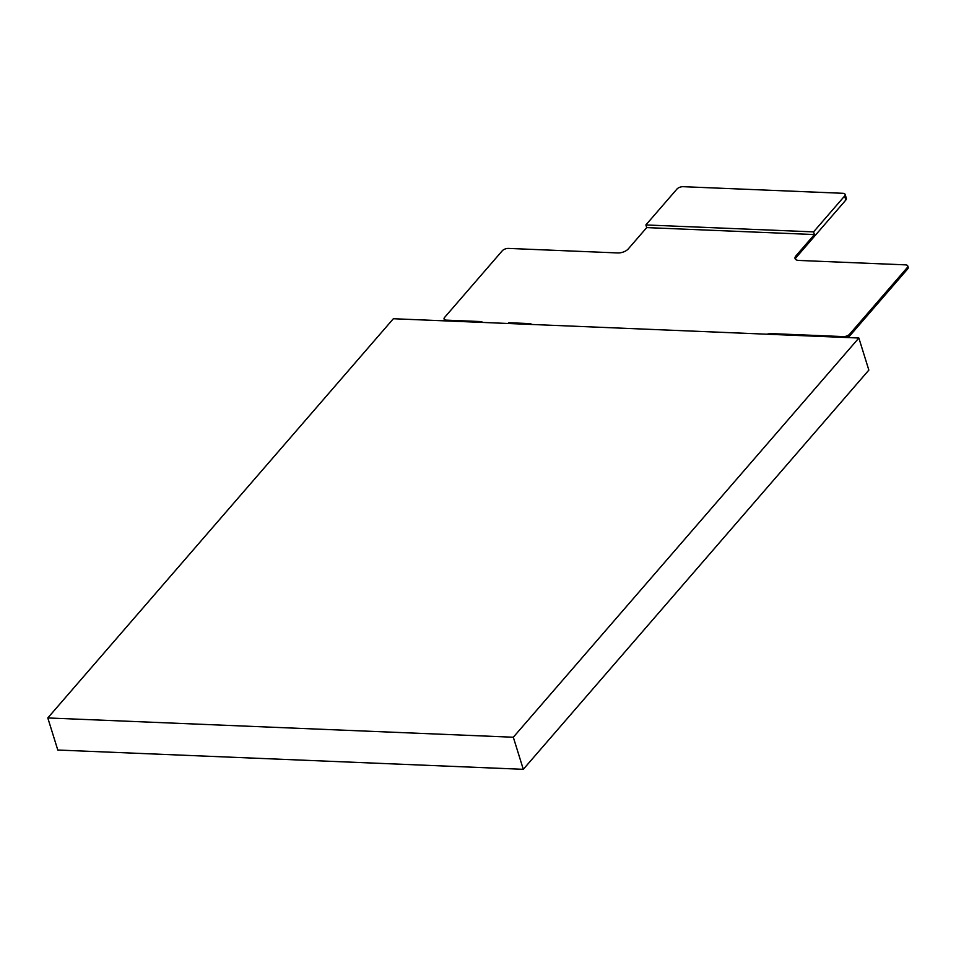<?xml version="1.0" encoding="UTF-8"?>
<svg xmlns="http://www.w3.org/2000/svg" width="956" height="956" viewBox="0 0 956 956"><rect width="100%" height="100%" fill="white"/><g stroke="black" fill="none" stroke-linecap="round" stroke-linejoin="round"><path stroke-width="1.43" d="M858.858 338.018L513.312 737.231L47.8 717.944L393.358 318.73L858.858 338.018L868.849 370.103L523.302 769.317L513.312 737.231M523.302 769.317L57.79 750.03L47.8 717.944M481.167 322.375L481.824 321.61L446.404 320.14A4.756 2.247 162.7 0 1 444.074 318.993A4.756 2.247 162.7 0 1 444.6 317.416L502.259 250.807A4.756 2.247 162.7 0 1 508.496 248.417L617.827 252.946A7.935 3.74 -17.3 0 0 628.235 248.954L646.71 227.6L814.404 234.555L795.918 255.897A7.935 3.74 -17.3 0 0 795.057 258.538A7.935 3.74 -17.3 0 0 798.929 260.45L905.452 264.86A4.756 2.247 162.7 0 1 907.782 266.007A4.756 2.247 162.7 0 1 907.256 267.584L849.609 334.194A4.756 2.247 162.7 0 1 843.359 336.596L771.588 333.62A7.935 3.74 -17.3 0 0 767.106 334.218M531.942 324.478A7.935 3.74 -17.3 0 0 528.776 323.558L508.652 322.722L507.995 323.486M845.14 194.438A4.756 2.247 -17.3 0 0 842.81 193.291L683.17 186.683A4.756 2.247 -17.3 0 0 676.932 189.073L645.886 224.947L813.568 231.89L844.614 196.028A4.756 2.247 -17.3 0 0 845.14 194.438L846.383 198.442A4.756 2.247 162.7 0 1 845.857 200.019L796.348 257.248A7.935 3.74 -17.3 0 0 795.404 259.172M444.839 320.869A4.756 2.247 162.7 0 1 444.492 320.344L444.074 318.993M645.886 224.947L646.71 227.6M813.568 231.89L814.404 234.555M907.782 266.007L908.2 267.357A4.756 2.247 162.7 0 1 907.674 268.935L850.027 335.544A4.756 2.247 162.7 0 1 846.681 337.516M508.903 323.522L508.652 322.722M446.655 320.941L446.404 320.14M845.857 200.019L844.614 196.028M796.348 257.248L795.918 255.897M907.674 268.935L907.256 267.584M850.027 335.544L849.609 334.194M843.61 337.384L843.359 336.596M771.839 334.409L771.588 333.62M529.027 324.347L528.776 323.558"/></g></svg>
